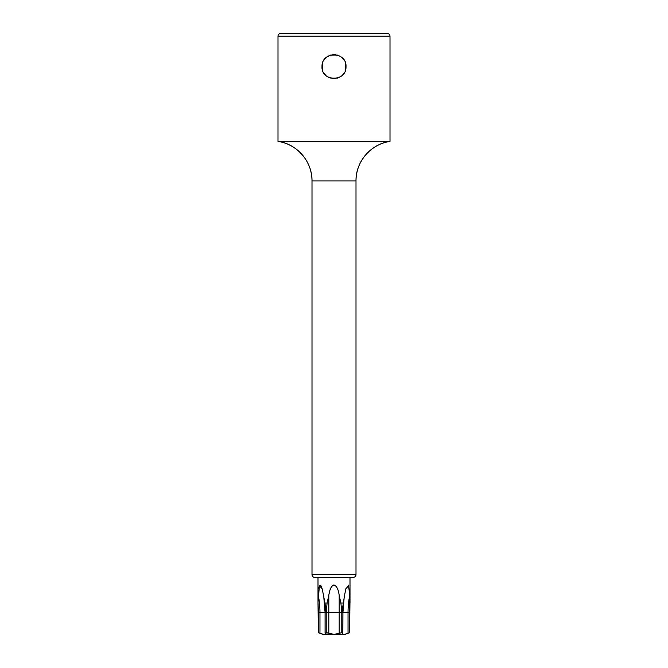 <?xml version="1.0" encoding="UTF-8"?>
<svg xmlns="http://www.w3.org/2000/svg" width="668" height="668" viewBox="0 0 668 668"><rect width="100%" height="100%" fill="white"/><g stroke="black" fill="none" stroke-linecap="round" stroke-linejoin="round"><path stroke-width="1" d="M332.413 78.498A11.999 11.999 0 0 0 334 78.599L332.931 78.557M327.629 76.77L327.12 76.436M324.381 73.772L323.412 72.253M322.252 69.055L322.001 66.825M322.043 65.547L322.427 63.435M323.404 60.972L324.364 59.452M329.324 55.553L330.61 55.093M333.056 54.634L334 54.601A11.999 11.999 0 0 0 332.714 54.667M330.911 55.01L329.299 55.561M338.701 77.638L337.081 78.198M335.586 54.709A11.999 11.999 0 0 0 334 54.601L335.044 54.642M337.173 55.027L338.668 55.544M340.379 56.438L340.88 56.763M343.619 59.427L344.588 60.947M345.748 64.153L345.999 66.374M345.949 67.718L345.573 69.781M344.596 72.227L343.636 73.747M343.628 73.756L343.962 73.296M344.479 60.755L344.087 60.103M344.078 60.087L343.628 59.435M334 78.599A11.999 11.999 0 0 0 335.286 78.532M349.698 595.405L349.64 612.598L348.036 612.598A77.847 67.418 90 0 1 349.698 595.405L348.587 585.669L345.748 588.892L344.137 597.927L342.926 612.598L341.849 612.598L344.137 597.927M349.907 601.409L349.848 599.705M318.001 577.403L318.001 603.02L319.404 585.677L322.252 588.892L324.949 603.02L327.103 603.02L328.815 595.405C329.633 589.318 331.361 585.828 334 584.926C336.739 586.087 338.467 589.577 339.185 595.405L340.897 603.02L343.051 603.02M340.396 601.242L339.586 597.593M349.949 603.02L349.64 632.73L348.036 633.256L349.64 632.73L349.64 612.598M327.545 632.863L325.074 633.08L325.074 612.598L319.964 612.598A77.847 67.418 90 0 0 318.302 595.405M340.897 603.02L341.791 612.598L326.209 612.598L327.103 603.02M324.949 603.02L326.151 612.598L326.151 632.73L325.149 633.256L325.399 633.832M318.452 632.755L321.842 633.874M325.149 633.256C325.892 634.759 324.164 634.759 319.964 633.256L319.964 612.598L318.36 612.598L318.051 603.02M341.849 612.598L341.849 632.73L342.851 633.256L341.791 632.73L334 634.4L328.23 633.03M328.414 597.593L327.604 601.242M321.792 587.397L321.35 586.295M320.957 585.577L320.565 585.11M319.396 585.694L319.162 586.387M318.912 587.531L318.736 588.725M318.561 590.537L318.477 591.656M333.274 585.068L332.555 585.527M331.871 586.254L331.236 587.23M330.693 588.349L330.192 589.652M329.758 591.038L329.433 592.307M329.391 592.474L329.099 593.835M318.001 603.02L318.36 632.73L318.36 612.598L318.36 632.73L323.504 634.6L344.496 634.6L349.64 632.73M326.209 612.598L326.209 632.73L328.815 633.256L328.815 595.405M323.362 634.266L323.846 634.35M324.456 634.4L325.107 634.274M332.188 634.258L334 634.4M342.926 612.598L342.851 633.256C342.058 634.759 343.786 634.759 348.036 633.256L348.036 612.598L342.851 612.598M343.577 634.4L344.154 634.35M344.638 634.266L346.158 633.874M342.601 633.84L342.851 633.256M325.85 610.602L326.51 610.602M325.742 609.767L325.683 609.266M356.002 574.597L356.002 180.944C355.61 161.748 370.957 143.896 390.003 141.399A39.996 39.996 90 0 0 356.002 180.944L311.998 180.944C312.39 161.748 297.043 143.896 277.997 141.399L277.997 36.197A2.797 2.797 0 0 1 280.802 33.4L387.198 33.4A2.797 2.797 0 0 1 390.003 36.197L390.003 141.399L277.997 141.399A39.996 39.996 -90 0 1 311.998 180.944L311.998 574.597A2.797 2.797 -90 0 0 314.803 577.403L353.197 577.403A2.797 2.797 90 0 0 356.002 574.597L311.998 574.597M282.998 33.4L385.002 33.4L282.998 33.4M337.215 78.156L330.785 78.156M330.785 55.043L337.215 55.043M329.925 55.31L327.537 56.488M325.575 58.058L323.654 60.521M322.41 63.485L322.385 69.614M323.646 72.67L325.6 75.167M327.462 76.661L329.725 77.814M338.066 77.889L340.455 76.72M342.417 75.15L344.337 72.695M345.581 69.722L345.615 63.585M344.346 60.512L342.392 58.024M340.53 56.529L338.267 55.386M335.536 54.701L332.739 54.667M332.464 78.498L335.261 78.532M322.001 66.6C321.425 50.927 346.867 51.311 345.999 66.6C346.575 82.281 321.133 81.888 322.001 66.6M342.15 610.602L341.49 610.602M341.791 612.598L341.791 632.73M326.151 612.598L325.074 612.598L323.863 597.927M339.185 633.256L339.185 595.405M277.997 36.197L390.003 36.197M349.999 577.403L349.999 603.02"/></g></svg>

